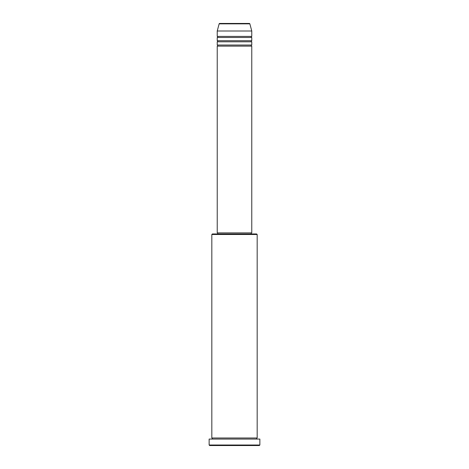 <?xml version="1.0" encoding="UTF-8"?>
<svg xmlns="http://www.w3.org/2000/svg" width="469" height="469" viewBox="0 0 469 469"><rect width="100%" height="100%" fill="white"/><g stroke="black" fill="none" stroke-linecap="round" stroke-linejoin="round"><path stroke-width="0.7" d="M249.854 23.849L219.146 23.849A0.539 0.539 0 0 1 219.668 23.45L249.332 23.45A0.539 0.539 0 0 1 249.854 23.849L251.771 31.007L217.229 31.007L217.229 36.406A0.539 0.539 0 0 1 217.768 36.945A0.539 0.539 0 0 1 217.229 37.485L217.229 40.721A0.539 0.539 0 0 1 217.768 41.26A0.539 0.539 0 0 1 217.229 41.8L217.229 45.042A0.539 0.539 0 0 1 217.768 45.581A0.539 0.539 0 0 1 217.229 46.12L217.229 232.882L251.771 232.882L251.771 46.12L217.229 46.12M251.771 31.007L251.771 36.406A0.539 0.539 0 0 0 251.232 36.945A0.539 0.539 0 0 0 251.771 37.485L251.771 40.721A0.539 0.539 0 0 0 251.232 41.26A0.539 0.539 0 0 0 251.771 41.8L251.771 45.042A0.539 0.539 0 0 0 251.232 45.581A0.539 0.539 0 0 0 251.771 46.12M211.83 234.5L212.369 233.961L256.631 233.961L257.17 234.5L211.83 234.5L211.83 437.993A0.539 0.539 0 0 1 212.369 438.533A0.539 0.539 0 0 1 211.83 439.072M259.328 445.55L209.672 445.55L209.133 445.011L259.867 445.011L259.328 445.55M257.17 234.5L257.17 437.993A0.539 0.539 0 0 0 256.631 438.533A0.539 0.539 0 0 0 257.17 439.072M251.771 41.8L217.229 41.8M251.771 45.042L217.229 45.042M217.768 232.882L217.768 233.961M251.232 232.882L251.232 233.961M257.17 437.993L211.83 437.993M259.867 445.011L259.867 439.072L209.133 439.072L209.133 445.011M219.146 23.849L217.229 31.007M251.771 36.406L217.229 36.406M251.771 37.485L217.229 37.485M251.771 40.721L217.229 40.721"/></g></svg>
